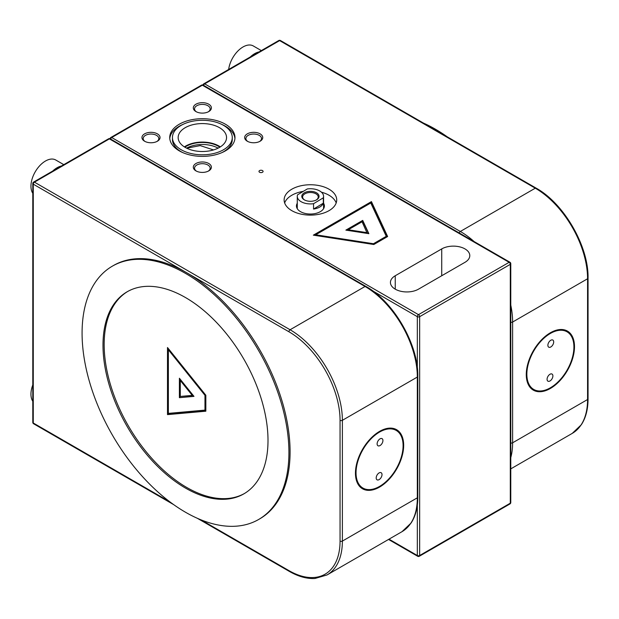 <?xml version="1.0" encoding="UTF-8"?>
<svg xmlns="http://www.w3.org/2000/svg" width="619" height="619" viewBox="0 0 619 619"><rect width="100%" height="100%" fill="white"/><g stroke="black" fill="none" stroke-linecap="round" stroke-linejoin="round"><path stroke-width="0.93" d="M323.567 203.249A13.966 8.062 180 0 1 324.387 205.972A13.966 8.062 180 0 1 315.767 213.423A13.966 8.062 180 0 1 300.548 211.675A13.966 8.062 180 0 1 296.455 205.972A13.966 8.062 180 0 1 297.275 203.249M284.655 202.955A26.292 15.181 180 0 1 303.31 191.356M321.439 192.192A26.292 15.181 180 0 1 329.014 195.24A26.292 15.181 180 0 1 336.187 202.955M291.828 210.669A26.292 15.181 180 0 1 284.129 199.937A26.292 15.181 180 0 1 300.362 185.909A26.292 15.181 180 0 1 329.014 189.197A26.292 15.181 180 0 1 336.713 199.937A26.292 15.181 180 0 1 320.487 213.957A26.292 15.181 180 0 1 291.828 210.669M247.314 141.233L247.314 141.233A9.037 5.215 180 0 1 247.314 133.851A9.037 5.215 180 0 1 260.096 133.851A9.037 5.215 180 0 1 260.096 141.233A9.037 5.215 180 0 1 247.314 141.233M259.632 141.48A7.807 4.503 0 0 0 261.512 138.548A7.807 4.503 0 0 0 259.229 135.36A7.807 4.503 0 0 0 250.718 134.385A7.807 4.503 0 0 0 245.898 138.548A7.807 4.503 0 0 0 247.786 141.48M195.96 111.582L195.96 111.582A9.037 5.215 180 0 1 195.96 104.201A9.037 5.215 180 0 1 208.742 104.201A9.037 5.215 180 0 1 208.742 111.582A9.037 5.215 180 0 1 195.96 111.582M208.278 111.83A7.807 4.503 0 0 0 210.158 108.898A7.807 4.503 0 0 0 207.868 105.71A7.807 4.503 0 0 0 199.364 104.735A7.807 4.503 0 0 0 194.544 108.898A7.807 4.503 0 0 0 196.424 111.83M144.606 141.233L144.606 141.233A9.037 5.215 180 0 1 144.606 133.851A9.037 5.215 180 0 1 157.388 133.851A9.037 5.215 180 0 1 157.388 141.233A9.037 5.215 180 0 1 144.606 141.233M156.917 141.48A7.807 4.503 0 0 0 158.804 138.548A7.807 4.503 0 0 0 156.514 135.36A7.807 4.503 0 0 0 148.011 134.385A7.807 4.503 0 0 0 143.19 138.548A7.807 4.503 0 0 0 145.07 141.48M195.96 170.883L195.96 170.883A9.037 5.215 180 0 1 195.96 163.501A9.037 5.215 180 0 1 208.742 163.501A9.037 5.215 180 0 1 208.742 170.883A9.037 5.215 180 0 1 195.96 170.883M208.278 171.13A7.807 4.503 0 0 0 210.158 168.198A7.807 4.503 0 0 0 207.868 165.01A7.807 4.503 0 0 0 199.364 164.035A7.807 4.503 0 0 0 194.544 168.198A7.807 4.503 0 0 0 196.424 171.13M395.247 289.166A16.434 9.486 0 0 0 418.49 289.166L464.97 262.324A16.434 9.486 0 0 0 469.79 255.616A16.434 9.486 0 0 0 459.638 246.849A16.434 9.486 0 0 0 441.734 248.908L395.247 275.749A16.434 9.486 0 0 0 390.434 282.457A16.434 9.486 0 0 0 395.247 289.166L395.247 275.749M186.714 148.196L200.239 145.604L213.524 149.93M219.459 127.661A24.195 13.966 0 0 0 192.857 124.698A24.195 13.966 0 0 0 178.164 137.836A24.195 13.966 0 0 0 185.243 147.415A24.195 13.966 0 0 0 211.373 150.502A24.195 13.966 0 0 0 226.539 137.836A24.195 13.966 0 0 0 219.459 127.661M220.325 146.889A23.53 13.587 0 0 0 218.987 146.053A23.53 13.587 0 0 0 184.377 146.889M219.846 147.183A22.833 13.185 0 0 0 218.499 146.332A22.833 13.185 0 0 0 184.857 147.183M218.12 148.134A22.833 13.185 0 0 0 186.582 148.134M172.446 137.542A29.913 17.27 0 0 0 181.205 149.752A29.913 17.27 0 0 0 213.795 153.497A29.913 17.27 0 0 0 232.264 137.542A29.913 17.27 0 0 0 223.498 125.332A29.913 17.27 0 0 0 190.907 121.587A29.913 17.27 0 0 0 172.446 137.542L172.446 139.554A29.913 17.27 0 0 0 181.205 151.763A29.913 17.27 0 0 0 182.729 152.584M221.973 152.584A29.913 17.27 0 0 0 232.264 139.554L232.264 137.542M225.417 124.226A32.621 18.833 0 0 0 189.871 120.14A32.621 18.833 0 0 0 169.73 137.542A32.621 18.833 0 0 0 179.286 150.858A32.621 18.833 0 0 0 214.832 154.943A32.621 18.833 0 0 0 234.972 137.542A32.621 18.833 0 0 0 225.417 124.226M234.926 138.548A32.621 18.833 0 0 0 225.417 126.237A32.621 18.833 0 0 0 221.973 124.504M182.729 124.504A32.621 18.833 0 0 0 169.776 138.548M262.487 172.26A2.05 1.184 0 0 0 263.09 171.424A2.05 1.184 0 0 0 261.822 170.326A2.05 1.184 0 0 0 259.585 170.581A2.05 1.184 0 0 0 258.982 171.424A2.05 1.184 0 0 0 260.251 172.515A2.05 1.184 0 0 0 262.487 172.26M371.431 201.608L313.33 235.158L373.814 244.513L387.633 236.535L371.431 201.608L371.431 202.111L314.011 235.259M387.455 236.636L371.431 202.111M315.705 234.787L315.705 235.29L373.443 244.226L386.264 236.822L386.264 236.319L370.789 202.986L315.705 234.787L373.443 243.724L386.264 236.319M373.443 244.226L373.443 243.724M368.87 233.68L362.711 220.395L345.866 230.121L368.87 233.68M368.622 233.642L362.711 220.906L346.555 230.229M362.711 220.906L362.711 220.395M348.249 229.757L348.249 230.26L367.129 233.177L362.069 221.772L348.249 229.757L367.129 232.674M526.854 374.201A33.279 19.212 120 0 0 533.74 389.436A33.279 19.212 120 0 0 559.39 380.523A33.279 19.212 120 0 0 573.914 347.027A33.279 19.212 120 0 0 567.019 331.799A33.279 19.212 120 0 0 541.377 340.713A33.279 19.212 120 0 0 526.854 374.201M403.093 445.649A33.279 19.212 120 0 0 396.199 430.422A33.279 19.212 120 0 0 370.557 439.335A33.279 19.212 120 0 0 356.033 472.823A33.279 19.212 120 0 0 362.927 488.058A33.279 19.212 120 0 0 388.57 479.145A33.279 19.212 120 0 0 403.093 445.649M167.494 347.53L167.494 414.622L205.841 411.202L205.841 395.239L167.494 347.53M167.927 348.071L167.927 414.374L205.841 410.985M167.927 414.374L167.494 414.622M204.966 410.111L205.4 409.863L205.4 395.061L168.794 349.526L168.36 349.781L168.36 413.384L204.966 410.111L204.966 395.317L168.36 349.781M205.4 395.061L204.966 395.317M179.402 397.677L193.987 396.377L179.402 378.232L179.402 397.677L193.824 396.175M179.835 378.774L179.835 397.429M192.246 395.371L192.679 395.115L180.709 380.228L180.276 380.476L180.276 396.439L192.246 395.371L180.276 380.476M32.792 401.274A20.543 11.862 -60 0 1 32.792 384.925M52.7 171.053A20.543 11.862 -60 0 1 57.095 167.734A20.543 11.862 -60 0 1 61.49 165.977M32.792 193.29A20.543 11.862 -60 0 1 45.473 161.025A20.543 11.862 -60 0 1 55.749 160.004L63.796 164.654M250.246 57.002A20.543 11.862 -60 0 1 259.036 51.926M228.666 69.46A20.543 11.862 -60 0 1 252.034 45.38A20.543 11.862 -60 0 1 253.295 45.953L261.342 50.596M551.057 332.395A34.099 19.684 120 0 0 526.282 373.76A34.099 19.684 120 0 0 549.711 388.833A34.099 19.684 120 0 0 550.384 388.461A34.099 19.684 120 0 0 574.494 346.694A34.099 19.684 120 0 0 551.057 332.395M549.896 381.018A4.109 2.375 120 0 0 552.651 377.404A4.109 2.375 120 0 0 552.032 374.054A4.109 2.375 120 0 0 550.059 374.216A4.109 2.375 120 0 0 547.312 377.83A4.109 2.375 120 0 0 547.923 381.172A4.109 2.375 120 0 0 549.896 381.018M550.709 347.019A4.109 2.375 120 0 0 553.456 343.406A4.109 2.375 120 0 0 552.844 340.055A4.109 2.375 120 0 0 550.871 340.218A4.109 2.375 120 0 0 548.117 343.831A4.109 2.375 120 0 0 548.736 347.174A4.109 2.375 120 0 0 550.709 347.019M378.797 487.509A34.099 19.684 120 0 0 379.563 487.083A34.099 19.684 120 0 0 403.673 445.316A34.099 19.684 120 0 0 380.329 430.963A34.099 19.684 120 0 0 355.461 472.266A34.099 19.684 120 0 0 378.797 487.509M380.12 438.801A4.109 2.375 120 0 0 377.358 442.415A4.109 2.375 120 0 0 377.969 445.765A4.109 2.375 120 0 0 379.934 445.61A4.109 2.375 120 0 0 382.689 441.997A4.109 2.375 120 0 0 382.078 438.647A4.109 2.375 120 0 0 380.12 438.801M379.192 472.862A4.109 2.375 120 0 0 376.437 476.475A4.109 2.375 120 0 0 377.048 479.826A4.109 2.375 120 0 0 379.006 479.679A4.109 2.375 120 0 0 381.768 476.065A4.109 2.375 120 0 0 381.157 472.715A4.109 2.375 120 0 0 379.192 472.862M304.455 199.922A8.627 4.983 180 0 1 304.324 199.852A8.627 4.983 180 0 1 304.254 192.842A8.627 4.983 180 0 1 316.394 192.733A8.627 4.983 180 0 1 316.526 199.852A8.627 4.983 180 0 1 304.455 199.922M316.216 200.014A7.807 4.503 0 0 0 318.228 196.997A7.807 4.503 0 0 0 315.822 193.747A7.807 4.503 0 0 0 307.357 192.857A7.807 4.503 0 0 0 302.614 196.997A7.807 4.503 0 0 0 304.625 200.014M313.547 203.697A13.146 7.59 180 0 1 301.321 201.809A13.146 7.59 180 0 1 297.275 196.331A13.146 7.59 180 0 1 297.53 194.838L307.295 188.957A13.146 7.59 180 0 1 319.52 190.845A13.146 7.59 180 0 1 323.567 196.331A13.146 7.59 180 0 1 323.311 197.817L323.311 203.187A13.146 7.59 180 0 1 313.547 209.067L313.547 203.697L323.311 197.817M313.547 209.067L323.311 203.187M423.497 123.104A146.262 84.447 60 0 1 435.343 129.154A146.262 84.447 60 0 1 447.189 136.776M127.746 291.441A116.682 67.363 -120 0 0 110.414 384.5A116.682 67.363 -120 0 0 244.42 493.529M109.246 385.173A116.682 67.363 -120 0 0 243.84 493.869A116.682 67.363 -120 0 0 261.752 400.462A116.682 67.363 -120 0 0 127.166 291.773A116.682 67.363 -120 0 0 109.246 385.173M89.917 383.238A146.262 84.447 -120 0 0 258.634 519.488A146.262 84.447 -120 0 0 281.088 402.404A146.262 84.447 -120 0 0 112.372 266.155A146.262 84.447 -120 0 0 89.917 383.238M258.634 519.488L259.794 518.815A146.262 84.447 -120 0 0 282.249 401.731A146.262 84.447 -120 0 0 113.532 265.481L112.372 266.155M441.734 275.749L441.734 248.908M509.955 262.247A1.64 0.952 -60 0 0 509.128 262.324L202.351 85.213L111.714 137.542L418.49 314.661L509.128 262.324A1.64 0.952 60 0 1 510.296 264.344L419.651 316.673L419.651 555.514L510.296 503.185L510.296 264.344A1.64 0.952 0 0 0 510.776 263.671A1.64 1.64 0 0 0 509.955 262.247L203.171 85.128A1.64 1.64 0 0 0 201.531 85.128A1.64 0.952 -120 0 1 202.351 85.213A1.64 0.952 -60 0 1 203.171 85.128M417.33 367.934L417.33 316.673L372.94 291.038M389.018 539.172L417.33 555.514L417.33 505.058M419.311 556.264A1.64 0.952 -120 0 0 419.651 555.514A1.64 0.952 0 0 1 417.33 555.514A1.64 0.952 -60 0 0 417.67 556.264A1.64 1.64 0 0 0 419.311 556.264L509.955 503.936A1.64 1.64 0 0 0 510.776 502.512L510.776 263.671M510.776 502.512A1.64 0.952 0 0 1 510.296 503.185A1.64 0.952 60 0 1 509.955 503.936M417.33 316.673A1.64 0.952 0 0 0 419.651 316.673A1.64 0.952 -120 0 0 418.49 314.661A1.64 0.952 -60 0 0 417.33 316.673M110.623 139.043A1.64 0.952 -60 0 1 111.714 137.542A1.64 0.952 60 0 0 110.894 137.457A1.64 1.64 0 0 0 110.074 138.733M572.25 433.385A73.955 42.696 -120 0 0 587.57 399.526L587.57 278.767L512.617 322.035L512.617 442.802L587.57 399.526A1.64 0.952 0 0 0 588.05 398.86C588.027 409.283 585.798 417.902 581.349 424.711L572.25 433.385L510.776 468.877M510.776 442.995A1.64 0.952 0 0 0 512.617 442.802A73.955 42.696 60 0 1 510.776 457.627M588.05 398.86L588.05 278.093A1.64 0.952 180 0 1 587.57 278.767A73.955 42.696 -120 0 0 535.28 188.191L279.626 40.599L204.672 83.867L460.327 231.467L535.28 188.191A1.64 0.952 -60 0 1 536.1 188.114L280.446 40.514A1.64 0.952 120 0 0 279.626 40.599A1.64 0.952 60 0 0 278.805 40.514L203.852 83.789A1.64 1.64 0 0 0 203.04 85.058M459.236 232.968A1.64 0.952 -60 0 1 460.327 231.467A73.955 42.696 60 0 1 474.084 241.542M510.776 305.09A73.955 42.696 60 0 1 512.617 322.035A1.64 0.952 180 0 1 510.776 322.228M203.589 85.368A1.64 0.952 120 0 1 204.672 83.867A1.64 0.952 -120 0 0 203.852 83.789M288.926 331.769A1.64 0.952 -60 0 1 290.087 329.757L365.04 286.481L109.385 138.88L34.44 182.156L290.087 329.757A73.955 42.696 60 0 1 342.377 420.324L342.377 541.091L417.33 497.815L417.33 377.056L342.377 420.324A1.64 0.952 180 0 1 340.055 420.324A72.307 41.744 -120 0 0 288.926 331.769L33.271 184.168L33.271 423.009L170.039 501.97M417.81 497.142C417.794 507.572 415.558 516.192 411.109 523.001L402.01 531.667A73.955 42.696 -120 0 0 417.33 497.815A1.64 0.952 0 0 0 417.81 497.142L417.81 376.383A1.64 0.952 180 0 1 417.33 377.056A73.955 42.696 -120 0 0 365.04 286.481A1.64 0.952 -60 0 1 365.86 286.396L110.213 138.803A1.64 0.952 120 0 0 109.385 138.88A1.64 0.952 60 0 0 108.565 138.803L33.612 182.071A1.64 1.64 0 0 0 32.792 183.495A1.64 0.952 0 0 0 33.271 184.168A1.64 0.952 120 0 1 34.44 182.156A1.64 0.952 -120 0 0 33.612 182.071M200.958 519.828L288.926 570.61A72.307 41.744 -120 0 0 340.055 541.091A1.64 0.952 0 0 0 342.377 541.091A73.955 42.696 60 0 1 327.064 574.943L402.01 531.667M340.055 541.091L340.055 420.324M32.792 183.495L32.792 422.344A1.64 0.952 0 0 0 33.271 423.009A1.64 0.952 120 0 0 33.612 423.767L173.653 504.617M197.345 518.296L289.266 571.36A1.64 0.952 -60 0 1 288.926 570.61M417.67 556.264L388.539 539.451M110.894 137.457L201.531 85.128M280.446 40.514A1.64 1.64 0 0 0 278.805 40.514M588.05 278.093C588.723 246.3 563.971 203.427 536.1 188.114M32.792 422.344A1.64 1.64 0 0 0 33.612 423.767M110.213 138.803A1.64 1.64 0 0 0 108.565 138.803M289.266 571.36C298.304 576.56 306.885 578.935 315.001 578.486L327.064 574.943M417.81 376.383C418.483 344.59 393.73 301.716 365.86 286.396M323.567 196.331L323.567 208.696M297.275 196.331L297.275 208.696"/></g></svg>
